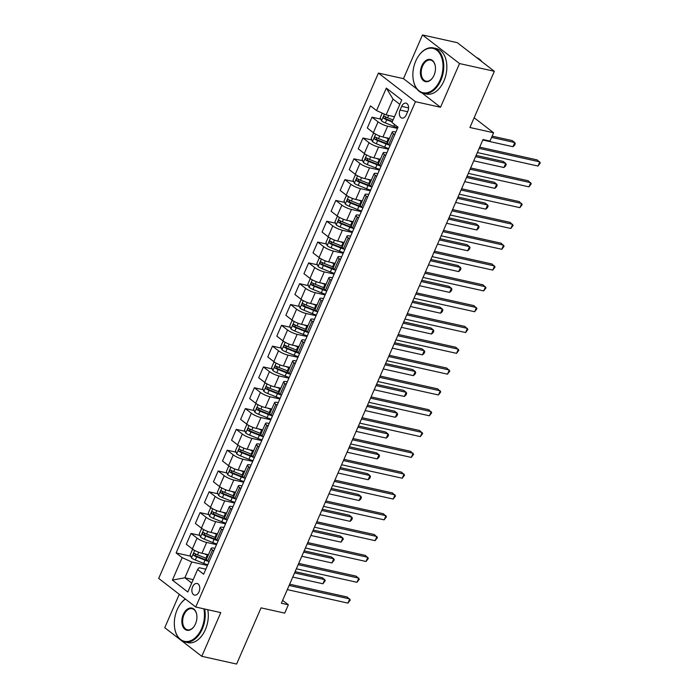 <?xml version="1.0" encoding="UTF-8"?>
<svg xmlns="http://www.w3.org/2000/svg" width="699" height="699" viewBox="0 0 699 699"><rect width="100%" height="100%" fill="white"/><g stroke="black" fill="none" stroke-linecap="round" stroke-linejoin="round"><path stroke-width="1.05" d="M199.023 591.773A5.959 3.827 -77.5 0 0 197.109 583.482A5.959 3.827 -77.5 0 0 192.609 586.819A5.959 3.827 -77.5 0 0 194.523 595.111A5.959 3.827 -77.5 0 0 199.023 591.773M179.267 594.316L164.754 627.702L180.325 639.725M378.412 73.08L158.69 578.414L195.729 607.02L415.459 101.687L378.412 73.08L403.48 78.655L416.962 89.07M422.013 92.967L440.527 107.262L459.531 63.557L422.484 34.95L403.48 78.655M422.484 34.95L457.303 42.691L494.35 71.298L469.911 127.498L493.59 132.758L474.149 117.747M181.19 640.398L201.793 656.309L236.612 664.05L261.05 607.859L284.72 613.119L288.346 604.792L282.623 600.38M459.531 63.557L494.35 71.298M493.59 132.758L489.973 141.084L483.009 139.538L281.382 603.246L288.346 604.792M401.654 106.37L400.055 110.04A5.775 3.705 -77.5 0 0 401.908 118.07A5.775 3.705 -77.5 0 0 406.268 114.828L407.858 111.167A5.775 3.705 -77.5 0 0 406.005 103.137A5.775 3.705 -77.5 0 0 401.654 106.37L408.583 107.917M399.845 104.369L393.013 99.083L386.136 114.898L376.56 110.573L370.496 105.89L176.113 552.953L190.783 556.212M376.56 110.573L386.329 88.091L401.75 100.001L391.973 122.474L398.028 127.157L203.645 574.211L197.59 569.536L187.813 592.009L172.4 580.109L182.168 557.627L176.113 552.953M440.527 107.262L415.459 101.687M201.793 656.309L220.797 612.604L195.729 607.02M197.59 569.536L199.154 567.684L205.838 569.169M213.737 550.995L212.487 550.026A7.444 1.651 -156.5 0 1 211.229 548.296A7.444 1.651 -156.5 0 1 214.051 548.173L214.89 548.357M222.789 530.183L221.539 529.213A7.444 1.651 -156.5 0 1 220.281 527.483A7.444 1.651 -156.5 0 1 223.103 527.361L223.933 527.544M231.841 509.37L230.583 508.4A7.444 1.651 -156.5 0 1 229.324 506.67A7.444 1.651 -156.5 0 1 232.155 506.548L232.985 506.731M240.893 488.557L239.635 487.587A7.444 1.651 -156.5 0 1 238.376 485.857A7.444 1.651 -156.5 0 1 241.199 485.735L242.037 485.919M249.936 467.745L248.687 466.775A7.444 1.651 -156.5 0 1 247.429 465.045A7.444 1.651 -156.5 0 1 250.251 464.922L251.09 465.106M258.988 446.932L257.739 445.962A7.444 1.651 -156.5 0 1 256.481 444.232A7.444 1.651 -156.5 0 1 259.303 444.11L260.133 444.293M268.04 426.119L266.782 425.149A7.444 1.651 -156.5 0 1 265.524 423.419A7.444 1.651 -156.5 0 1 268.355 423.297L269.185 423.48M277.092 405.306L275.834 404.337A7.444 1.651 -156.5 0 1 274.576 402.607A7.444 1.651 -156.5 0 1 277.398 402.484L278.237 402.668M286.136 384.494L284.886 383.524A7.444 1.651 -156.5 0 1 283.628 381.794A7.444 1.651 -156.5 0 1 286.45 381.671L287.289 381.855M295.188 363.681L293.929 362.711A7.444 1.651 -156.5 0 1 292.671 360.981A7.444 1.651 -156.5 0 1 295.502 360.859L296.332 361.042M304.24 342.868L302.982 341.898A7.444 1.651 -156.5 0 1 301.723 340.168A7.444 1.651 -156.5 0 1 304.546 340.046L305.384 340.23M313.283 322.056L312.034 321.086A7.444 1.651 -156.5 0 1 310.775 319.356A7.444 1.651 -156.5 0 1 313.598 319.233L314.436 319.417M322.335 301.243L321.086 300.273A7.444 1.651 -156.5 0 1 319.827 298.543A7.444 1.651 -156.5 0 1 322.65 298.421L323.48 298.604M331.387 280.43L330.129 279.46A7.444 1.651 -156.5 0 1 328.871 277.73A7.444 1.651 -156.5 0 1 331.702 277.608L332.532 277.791M340.439 259.617L339.181 258.647A7.444 1.651 -156.5 0 1 337.923 256.917A7.444 1.651 -156.5 0 1 340.745 256.795L341.584 256.979M349.483 238.805L348.233 237.835A7.444 1.651 -156.5 0 1 346.975 236.105A7.444 1.651 -156.5 0 1 349.797 235.974L350.636 236.166M358.535 217.992L357.285 217.022A7.444 1.651 -156.5 0 1 356.027 215.292A7.444 1.651 -156.5 0 1 358.849 215.161L359.679 215.353M367.587 197.179L366.328 196.209A7.444 1.651 -156.5 0 1 365.07 194.479A7.444 1.651 -156.5 0 1 367.901 194.348L368.731 194.54M376.639 176.366L375.38 175.397A7.444 1.651 -156.5 0 1 374.122 173.667A7.444 1.651 -156.5 0 1 376.944 173.535L377.783 173.728M385.682 155.545L384.433 154.584A7.444 1.651 -156.5 0 1 383.174 152.854A7.444 1.651 -156.5 0 1 385.997 152.723L386.835 152.915M394.734 134.732L393.476 133.771A7.444 1.651 -156.5 0 1 392.218 132.041A7.444 1.651 -156.5 0 1 395.049 131.91L395.879 132.102M193.195 579.628L184.868 577.776L191.709 583.062M394.463 116.75L386.136 114.898M397.495 128.389L387.639 126.196A7.444 1.651 -156.5 0 1 378.063 121.862L372.008 117.187L380.824 119.145M389.43 138.463L382.93 137.013A7.444 1.651 -156.5 0 1 373.353 132.688L367.298 128.004L372.008 117.187M388.443 149.202L378.587 147.008A7.444 1.651 -156.5 0 1 369.011 142.675L362.956 138L371.772 139.957M380.378 159.276L373.886 157.825A7.444 1.651 -156.5 0 1 364.31 153.5L358.246 148.817L362.956 138M379.4 170.014L369.535 167.821A7.444 1.651 -156.5 0 1 359.959 163.487L353.904 158.813L362.72 160.77M371.326 180.089L364.834 178.638A7.444 1.651 -156.5 0 1 355.258 174.313L349.203 169.63L353.904 158.813M370.348 190.827L360.492 188.634A7.444 1.651 -156.5 0 1 350.915 184.3L344.86 179.626L353.677 181.583M362.283 200.901L355.782 199.451A7.444 1.651 -156.5 0 1 346.206 195.126L340.151 190.443L344.86 179.626M361.296 211.64L351.44 209.447A7.444 1.651 -156.5 0 1 341.863 205.113L335.808 200.438L344.624 202.395M353.231 221.714L346.73 220.264A7.444 1.651 -156.5 0 1 337.154 215.939L331.099 211.255L335.808 200.438M352.244 232.452L342.388 230.259A7.444 1.651 -156.5 0 1 332.811 225.926L326.756 221.251L335.572 223.208M344.179 242.527L337.687 241.076A7.444 1.651 -156.5 0 1 328.111 236.751L322.056 232.068L326.756 221.251M343.2 253.265L333.336 251.072A7.444 1.651 -156.5 0 1 323.768 246.738L317.704 242.064L326.529 244.021M335.127 263.34L328.635 261.889A7.444 1.651 -156.5 0 1 319.059 257.564L313.003 252.881L317.704 242.064M334.148 274.078L324.292 271.885A7.444 1.651 -156.5 0 1 314.716 267.551L308.661 262.876L317.477 264.834M326.084 284.152L319.583 282.702A7.444 1.651 -156.5 0 1 310.007 278.377L303.951 273.693L308.661 262.876M325.096 294.891L315.24 292.698A7.444 1.651 -156.5 0 1 305.664 288.364L299.609 283.689L308.425 285.646M317.031 304.965L310.531 303.515A7.444 1.651 -156.5 0 1 300.963 299.189L294.899 294.506L299.609 283.689M316.053 315.703L306.188 313.51A7.444 1.651 -156.5 0 1 296.612 309.176L290.557 304.502L299.373 306.459M307.979 325.778L301.487 324.327A7.444 1.651 -156.5 0 1 291.911 320.002L285.856 315.319L290.557 304.502M307.001 336.516L297.145 334.323A7.444 1.651 -156.5 0 1 287.569 329.989L281.505 325.315L290.33 327.272M298.936 346.59L292.435 345.14A7.444 1.651 -156.5 0 1 282.859 340.815L276.804 336.132L281.505 325.315M297.949 357.329L288.093 355.136A7.444 1.651 -156.5 0 1 278.517 350.802L272.461 346.127L281.278 348.085M289.884 367.403L283.383 365.953A7.444 1.651 -156.5 0 1 273.807 361.628L267.752 356.944L272.461 346.127M288.897 378.142L279.041 375.948A7.444 1.651 -156.5 0 1 269.464 371.615L263.409 366.94L272.226 368.897M280.832 388.216L274.34 386.765A7.444 1.651 -156.5 0 1 264.764 382.44L258.7 377.757L263.409 366.94M279.853 398.954L269.989 396.761A7.444 1.651 -156.5 0 1 260.412 392.427L254.357 387.753L263.173 389.71M271.78 409.029L265.288 407.578A7.444 1.651 -156.5 0 1 255.712 403.253L249.657 398.57L254.357 387.753M270.801 419.767L260.945 417.574A7.444 1.651 -156.5 0 1 251.369 413.24L245.314 408.566L254.13 410.523M262.737 429.841L256.236 428.391A7.444 1.651 -156.5 0 1 246.66 424.066L240.605 419.383L245.314 408.566M261.749 440.58L251.893 438.387A7.444 1.651 -156.5 0 1 242.317 434.053L236.262 429.378L245.078 431.335M253.685 450.654L247.184 449.204A7.444 1.651 -156.5 0 1 237.608 444.879L231.552 440.195L236.262 429.378M252.697 461.392L242.841 459.199A7.444 1.651 -156.5 0 1 233.265 454.866L227.21 450.191L236.026 452.148M244.633 471.467L238.141 470.016A7.444 1.651 -156.5 0 1 228.564 465.691L222.509 461.008L227.21 450.191M243.654 482.205L233.789 480.012A7.444 1.651 -156.5 0 1 224.222 475.678L218.158 471.004L226.983 472.961M235.58 492.279L229.089 490.829A7.444 1.651 -156.5 0 1 219.512 486.504L213.457 481.821L218.158 471.004M234.602 503.018L224.746 500.825A7.444 1.651 -156.5 0 1 215.17 496.491L209.115 491.816L217.931 493.774M226.537 513.092L220.036 511.642A7.444 1.651 -156.5 0 1 210.46 507.317L204.405 502.633L209.115 491.816M225.55 523.831L215.694 521.637A7.444 1.651 -156.5 0 1 206.118 517.304L200.063 512.629L208.879 514.586M217.485 533.905L210.984 532.455A7.444 1.651 -156.5 0 1 201.417 528.129L195.353 523.446L200.063 512.629M216.507 544.643L206.642 542.45A7.444 1.651 -156.5 0 1 197.066 538.116L191.01 533.442L199.827 535.399M208.433 554.718L201.941 553.267A7.444 1.651 -156.5 0 1 192.365 548.942L186.31 544.259L191.01 533.442M207.454 565.456L191.744 561.961L184.868 577.776L172.4 580.109M203.872 559.13L206.668 559.75M212.924 538.309L215.711 538.938M221.976 517.496L224.763 518.116M231.028 496.683L233.816 497.304M240.072 475.87L242.868 476.491M249.124 455.058L251.911 455.678M258.176 434.245L260.963 434.865M267.219 413.432L270.015 414.053M276.271 392.62L279.058 393.24M285.323 371.807L288.11 372.427M294.375 350.994L297.162 351.614M303.418 330.181L306.214 330.802M312.47 309.369L315.258 309.989M321.523 288.556L324.31 289.176M330.575 267.743L333.362 268.364M339.618 246.93L342.414 247.551M348.67 226.118L351.457 226.738M357.722 205.305L360.509 205.925M366.765 184.492L369.561 185.113M375.817 163.68L378.605 164.3M384.869 142.867L387.657 143.487M390.025 145.558L388.775 144.588A7.444 1.651 -156.5 0 1 387.517 142.858L392.218 132.041M380.981 166.371L379.723 165.401A7.444 1.651 -156.5 0 1 378.465 163.671L383.174 152.854M371.929 187.183L370.671 186.214A7.444 1.651 -156.5 0 1 369.413 184.484L374.122 173.667M362.877 207.996L361.628 207.026A7.444 1.651 -156.5 0 1 360.369 205.296L365.07 194.479M353.834 228.809L352.576 227.839A7.444 1.651 -156.5 0 1 351.317 226.109L356.027 215.292M344.782 249.622L343.524 248.652A7.444 1.651 -156.5 0 1 342.265 246.922L346.975 236.105M335.73 270.434L334.48 269.464A7.444 1.651 -156.5 0 1 333.213 267.734L337.923 256.917M326.678 291.247L325.428 290.277A7.444 1.651 -156.5 0 1 324.17 288.547L328.871 277.73M317.634 312.06L316.376 311.09A7.444 1.651 -156.5 0 1 315.118 309.36L319.827 298.543M308.582 332.873L307.324 331.903A7.444 1.651 -156.5 0 1 306.066 330.173L310.775 319.356M299.53 353.685L298.281 352.715A7.444 1.651 -156.5 0 1 297.023 350.985L301.723 340.168M290.478 374.498L289.229 373.528A7.444 1.651 -156.5 0 1 287.971 371.798L292.671 360.981M281.435 395.311L280.177 394.341A7.444 1.651 -156.5 0 1 278.918 392.611L283.628 381.794M272.383 416.123L271.125 415.154A7.444 1.651 -156.5 0 1 269.866 413.424L274.576 402.607M263.331 436.936L262.081 435.966A7.444 1.651 -156.5 0 1 260.823 434.236L265.524 423.419M254.287 457.749L253.029 456.779A7.444 1.651 -156.5 0 1 251.771 455.049L256.481 444.232M245.235 478.562L243.977 477.592A7.444 1.651 -156.5 0 1 242.719 475.862L247.429 465.045M236.183 499.374L234.934 498.404A7.444 1.651 -156.5 0 1 233.667 496.674L238.376 485.857M227.131 520.187L225.882 519.217A7.444 1.651 -156.5 0 1 224.624 517.487L229.324 506.67M218.088 541L216.83 540.03A7.444 1.651 -156.5 0 1 215.572 538.3L220.281 527.483M182.168 557.627L191.744 561.961M209.036 561.813L207.778 560.843A7.444 1.651 -156.5 0 1 206.52 559.113L211.229 548.296M393.013 99.083L386.329 88.091M479.156 148.389L539.794 161.88L537.985 166.039L477.347 152.557M479.697 147.139L537.295 159.949L540.31 162.954L537.985 166.039M382.222 113.133L380.239 117.677L381.523 120.892A4.937 1.092 23.5 0 0 385.35 122.937L393.729 126.274A14.242 3.154 23.5 0 0 397.783 127.725M482.799 140.01L512.961 146.711L514.77 142.552L512.262 140.613L492.122 136.139M393.074 119.957L387.596 117.773A4.937 1.092 -156.5 0 1 384.686 116.349C383.401 116.366 383.104 117.03 383.821 118.349A4.937 1.092 23.5 0 0 386.73 119.774L392.2 121.958M392.419 121.46L386.634 119.153A2.516 0.559 -156.5 0 1 385.822 118.795L385.306 117.266M512.961 146.711L514.56 145.287L515.285 143.618L514.77 142.552L491.572 137.388M470.104 169.202L530.742 182.692L528.933 186.851L468.295 173.369M470.654 167.952L528.243 180.761L531.266 183.767L528.933 186.851M461.052 190.014L521.699 203.505L519.89 207.664L459.243 194.182M461.602 188.765L519.191 201.574L522.214 204.58L519.89 207.664M452.008 210.827L512.647 224.318L510.838 228.477L450.2 214.995M452.55 209.578L510.148 222.387L513.162 225.393L510.838 228.477M374.463 133.448L373.362 133.5L371.186 138.489L372.471 141.705A4.937 1.092 23.5 0 0 376.307 143.749L384.677 147.087A14.242 3.154 23.5 0 0 388.731 148.537M385.158 137.511L388.294 138.76A14.242 3.154 23.5 0 0 389.151 139.092M388.461 138.245A11.822 2.613 23.5 0 0 389.369 138.594M387.779 142.255A14.242 3.154 -156.5 0 1 386.923 141.923L378.543 138.585A4.937 1.092 -156.5 0 1 375.634 137.161C374.349 137.179 374.061 137.843 374.769 139.162A4.937 1.092 23.5 0 0 377.678 140.586L386.049 143.924A14.242 3.154 23.5 0 0 389.553 145.191M388.251 144.151A11.822 2.613 -156.5 0 1 385.962 143.304L377.582 139.966A2.516 0.559 -156.5 0 1 376.77 139.608L376.254 138.079M473.756 160.822L503.909 167.524L505.718 163.365L503.21 161.425L476.106 155.405M503.909 167.524L505.508 166.1L506.233 164.431L505.718 163.365L475.565 156.655M365.411 154.261L364.31 154.313L362.143 159.302L363.419 162.518A4.937 1.092 23.5 0 0 367.255 164.562L375.625 167.9A14.242 3.154 23.5 0 0 379.688 169.35M376.106 158.323L379.251 159.573A14.242 3.154 23.5 0 0 380.099 159.905M379.417 159.057A11.822 2.613 23.5 0 0 380.326 159.407M378.727 163.068A14.242 3.154 -156.5 0 1 377.871 162.736L369.5 159.398A4.937 1.092 -156.5 0 1 366.591 157.974C365.297 157.991 365.009 158.656 365.717 159.975A4.937 1.092 23.5 0 0 368.626 161.399L377.006 164.737A14.242 3.154 23.5 0 0 380.501 166.004M379.199 164.964A11.822 2.613 -156.5 0 1 376.91 164.116L368.53 160.779A2.516 0.559 -156.5 0 1 367.718 160.421L367.202 158.891M464.704 181.635L494.857 188.337L496.666 184.178L494.167 182.238L467.054 176.218M494.857 188.337L496.456 186.913L497.181 185.244L496.666 184.178L466.513 177.467M356.359 175.073L355.267 175.126L353.091 180.115L354.367 183.33A4.937 1.092 23.5 0 0 358.203 185.375L366.582 188.713A14.242 3.154 23.5 0 0 370.636 190.163M367.062 179.136L370.199 180.386A14.242 3.154 23.5 0 0 371.055 180.718M370.365 179.87A11.822 2.613 23.5 0 0 371.274 180.22M369.675 183.881A14.242 3.154 -156.5 0 1 368.819 183.549L360.448 180.211A4.937 1.092 -156.5 0 1 357.538 178.787C356.245 178.804 355.957 179.468 356.665 180.788A4.937 1.092 23.5 0 0 359.583 182.212L367.954 185.55A14.242 3.154 23.5 0 0 371.457 186.816M370.147 185.777A11.822 2.613 -156.5 0 1 367.857 184.929L359.487 181.591A2.516 0.559 -156.5 0 1 358.674 181.233L358.159 179.704M455.652 202.448L485.805 209.15L487.614 204.99L485.115 203.051L458.011 197.031M485.805 209.15L487.413 207.725L488.138 206.056L487.614 204.99L457.461 198.28M442.956 231.64L503.595 245.131L501.786 249.29L441.148 235.808M443.498 230.39L501.096 243.2L504.11 246.205L501.786 249.29M347.316 195.886L346.215 195.938L344.039 200.928L345.323 204.143A4.937 1.092 23.5 0 0 349.151 206.188L357.53 209.525A14.242 3.154 23.5 0 0 361.584 210.976M358.01 199.949L361.147 201.198A14.242 3.154 23.5 0 0 362.003 201.53M361.313 200.683A11.822 2.613 23.5 0 0 362.222 201.032M360.632 204.693A14.242 3.154 -156.5 0 1 359.775 204.361L351.396 201.024A4.937 1.092 -156.5 0 1 348.486 199.599C347.202 199.617 346.905 200.281 347.621 201.6A4.937 1.092 23.5 0 0 350.531 203.025L358.902 206.362A14.242 3.154 23.5 0 0 362.405 207.629M361.103 206.589A11.822 2.613 -156.5 0 1 358.805 205.742L350.435 202.404A2.516 0.559 -156.5 0 1 349.622 202.046L349.107 200.517M446.6 223.261L476.762 229.962L478.57 225.803L476.063 223.872L448.959 217.843M476.762 229.962L478.361 228.538L479.086 226.869L478.57 225.803L448.417 219.093M440.152 79.974A22.709 14.592 -77.5 0 0 438.404 51.77A22.709 14.592 -77.5 0 0 418.684 55.798A22.709 14.592 -77.5 0 0 415.722 61.11A22.709 14.592 -77.5 0 0 413.301 79.974A22.709 14.592 -77.5 0 0 425.071 92.941A22.709 14.592 -77.5 0 0 440.152 79.974M418.78 55.667A23.268 14.95 102.5 0 1 418.876 55.527A23.268 14.95 102.5 0 1 433.406 47.916A23.268 14.95 102.5 0 1 440.868 80.298A23.268 14.95 102.5 0 1 423.297 93.351A23.268 14.95 102.5 0 1 413.362 80.298A23.268 14.95 102.5 0 1 413.336 80.132M434.044 75.256A11.359 7.296 102.5 0 1 432.559 77.912A11.359 7.296 102.5 0 1 422.694 79.931A11.359 7.296 102.5 0 1 421.829 65.828A11.359 7.296 102.5 0 1 429.369 59.345A11.359 7.296 102.5 0 1 435.25 65.828A11.359 7.296 102.5 0 1 434.044 75.256M435.276 65.986A10.8 6.938 -77.5 0 0 430.698 60.097A10.8 6.938 -77.5 0 0 422.546 66.152A10.8 6.938 -77.5 0 0 426.006 81.171A10.8 6.938 -77.5 0 0 432.655 77.772M476.604 57.598A23.268 14.95 102.5 0 1 481.908 61.695M433.406 47.916L436.464 48.598A23.268 14.95 102.5 0 1 443.926 80.979A23.268 14.95 102.5 0 1 426.364 94.033L423.297 93.351M185.427 599.069A22.709 14.592 -77.5 0 0 180.132 604.425A22.709 14.592 -77.5 0 0 177.17 609.738A22.709 14.592 -77.5 0 0 174.759 628.602A22.709 14.592 -77.5 0 0 186.519 641.56A22.709 14.592 -77.5 0 0 201.6 628.602A22.709 14.592 -77.5 0 0 203.837 608.829M180.228 604.286A23.268 14.95 102.5 0 1 180.325 604.154A23.268 14.95 102.5 0 1 185.305 598.973M204.676 609.012A23.268 14.95 102.5 0 1 202.317 628.925A23.268 14.95 102.5 0 1 184.746 641.979A23.268 14.95 102.5 0 1 174.811 628.925A23.268 14.95 102.5 0 1 174.785 628.759M195.493 623.884A11.359 7.296 102.5 0 1 194.007 626.54A11.359 7.296 102.5 0 1 184.152 628.558A11.359 7.296 102.5 0 1 183.278 614.447A11.359 7.296 102.5 0 1 190.818 607.973A11.359 7.296 102.5 0 1 196.699 614.447A11.359 7.296 102.5 0 1 195.493 623.884M196.725 614.613A10.8 6.938 -77.5 0 0 192.146 608.715A10.8 6.938 -77.5 0 0 183.994 614.779A10.8 6.938 -77.5 0 0 187.454 629.799A10.8 6.938 -77.5 0 0 194.104 626.4M207.743 609.694A23.268 14.95 102.5 0 1 205.384 629.607A23.268 14.95 102.5 0 1 187.813 642.661L184.746 641.979M433.904 252.453L494.551 265.943L492.734 270.102L432.096 256.62M434.455 251.203L492.044 264.012L495.067 267.018L492.734 270.102M424.861 273.265L485.499 286.756L483.691 290.915L423.044 277.433M425.403 272.016L482.992 284.825L486.015 287.831L483.691 290.915M415.809 294.078L476.447 307.569L474.638 311.728L414 298.246M416.351 292.829L473.948 305.638L476.963 308.643L474.638 311.728M406.757 314.891L467.395 328.381L465.586 332.541L404.948 319.059M407.307 313.641L464.896 326.45L467.911 329.456L465.586 332.541M397.705 335.703L458.352 349.194L456.534 353.353L395.896 339.871M398.255 334.454L455.844 347.263L458.867 350.269L456.534 353.353M338.264 216.699L337.163 216.751L334.996 221.74L336.271 224.956A4.937 1.092 23.5 0 0 340.107 227L348.478 230.338A14.242 3.154 23.5 0 0 352.541 231.788M348.958 220.762L352.095 222.011A14.242 3.154 23.5 0 0 352.951 222.343M352.261 221.496A11.822 2.613 23.5 0 0 353.17 221.845M351.58 225.506A14.242 3.154 -156.5 0 1 350.723 225.174L342.353 221.836A4.937 1.092 -156.5 0 1 339.434 220.412C338.15 220.43 337.862 221.094 338.569 222.413A4.937 1.092 23.5 0 0 341.479 223.837L349.858 227.175A14.242 3.154 23.5 0 0 353.353 228.442M352.051 227.402A11.822 2.613 -156.5 0 1 349.762 226.555L341.383 223.217A2.516 0.559 -156.5 0 1 340.57 222.859L340.055 221.33M437.557 244.073L467.71 250.775L469.518 246.616L467.019 244.685L439.907 238.656M467.71 250.775L469.309 249.351L470.034 247.682L469.518 246.616L439.365 239.906M329.212 237.511L328.111 237.564L325.944 242.553L327.219 245.768A4.937 1.092 23.5 0 0 331.055 247.813L339.426 251.151A14.242 3.154 23.5 0 0 343.489 252.601M339.906 241.574L343.052 242.824A14.242 3.154 23.5 0 0 343.908 243.156M343.218 242.308A11.822 2.613 23.5 0 0 344.126 242.658M342.527 246.319A14.242 3.154 -156.5 0 1 341.671 245.987L333.301 242.649A4.937 1.092 -156.5 0 1 330.391 241.225C329.098 241.242 328.81 241.906 329.517 243.226A4.937 1.092 23.5 0 0 332.427 244.65L340.806 247.988A14.242 3.154 23.5 0 0 344.31 249.255M342.999 248.215A11.822 2.613 -156.5 0 1 340.71 247.367L332.34 244.03A2.516 0.559 -156.5 0 1 331.527 243.671L331.003 242.142M428.504 264.886L458.658 271.588L460.466 267.429L457.967 265.498L430.864 259.469M458.658 271.588L460.265 270.163L460.982 268.495L460.466 267.429L430.313 260.718M320.159 258.324L319.067 258.377L316.892 263.366L318.167 266.581A4.937 1.092 23.5 0 0 322.003 268.626L330.382 271.963A14.242 3.154 23.5 0 0 334.437 273.414M330.863 262.387L334 263.637A14.242 3.154 23.5 0 0 334.856 263.969M334.166 263.121A11.822 2.613 23.5 0 0 335.074 263.471M333.475 267.132A14.242 3.154 -156.5 0 1 332.628 266.8L324.249 263.462A4.937 1.092 -156.5 0 1 321.339 262.038C320.046 262.055 319.758 262.719 320.465 264.039A4.937 1.092 23.5 0 0 323.384 265.463L331.754 268.8A14.242 3.154 23.5 0 0 335.258 270.067M333.956 269.028A11.822 2.613 -156.5 0 1 331.658 268.18L323.288 264.842A2.516 0.559 -156.5 0 1 322.475 264.484L321.959 262.955M419.452 285.699L449.606 292.4L451.423 288.241L448.915 286.31L421.812 280.282M449.606 292.4L451.213 290.976L451.938 289.307L451.423 288.241L421.261 281.531M311.116 279.137L310.015 279.189L307.84 284.178L309.124 287.394A4.937 1.092 23.5 0 0 312.96 289.438L321.33 292.776A14.242 3.154 23.5 0 0 325.385 294.227M321.811 283.2L324.948 284.449A14.242 3.154 23.5 0 0 325.804 284.781M325.114 283.934A11.822 2.613 23.5 0 0 326.022 284.283M324.432 287.944A14.242 3.154 -156.5 0 1 323.576 287.612L315.197 284.275A4.937 1.092 -156.5 0 1 312.287 282.85C311.003 282.868 310.714 283.532 311.422 284.851A4.937 1.092 23.5 0 0 314.332 286.275L322.702 289.613A14.242 3.154 23.5 0 0 326.206 290.88M324.904 289.84A11.822 2.613 -156.5 0 1 322.606 288.993L314.235 285.655A2.516 0.559 -156.5 0 1 313.423 285.297L312.907 283.768M410.4 306.512L440.562 313.213L442.371 309.054L439.863 307.123L412.76 301.094M440.562 313.213L442.161 311.789L442.886 310.12L442.371 309.054L412.218 302.344M302.064 299.95L300.963 300.002L298.796 304.991L300.072 308.207A4.937 1.092 23.5 0 0 303.908 310.251L312.278 313.589A14.242 3.154 23.5 0 0 316.341 315.039M312.759 304.013L315.904 305.262A14.242 3.154 23.5 0 0 316.752 305.594M316.07 304.747A11.822 2.613 23.5 0 0 316.97 305.096M315.38 308.757A14.242 3.154 -156.5 0 1 314.524 308.425L306.153 305.087A4.937 1.092 -156.5 0 1 303.235 303.663C301.951 303.681 301.662 304.345 302.37 305.664A4.937 1.092 23.5 0 0 305.28 307.088L313.659 310.426A14.242 3.154 23.5 0 0 317.154 311.693M315.852 310.653A11.822 2.613 -156.5 0 1 313.563 309.806L305.183 306.468A2.516 0.559 -156.5 0 1 304.371 306.11L303.855 304.581M401.357 327.324L431.51 334.026L433.319 329.867L430.82 327.936L403.707 321.907M431.51 334.026L433.109 332.602L433.834 330.933L433.319 329.867L403.166 323.156M388.661 356.516L449.3 370.007L447.491 374.166L386.853 360.684M389.203 355.267L446.792 368.076L449.815 371.082L447.491 374.166M293.012 320.762L291.911 320.815L289.744 325.804L291.02 329.019A4.937 1.092 23.5 0 0 294.856 331.064L303.226 334.402A14.242 3.154 23.5 0 0 307.289 335.852M303.716 324.825L306.852 326.075A14.242 3.154 23.5 0 0 307.709 326.407M307.018 325.559A11.822 2.613 23.5 0 0 307.927 325.909M306.328 329.57A14.242 3.154 -156.5 0 1 305.472 329.238L297.101 325.9A4.937 1.092 -156.5 0 1 294.192 324.476C292.898 324.493 292.61 325.157 293.318 326.477A4.937 1.092 23.5 0 0 296.227 327.901L304.607 331.239A14.242 3.154 23.5 0 0 308.11 332.506M306.8 331.466A11.822 2.613 -156.5 0 1 304.511 330.618L296.14 327.281A2.516 0.559 -156.5 0 1 295.327 326.922L294.812 325.393M392.305 348.137L422.458 354.839L424.267 350.68L421.768 348.749L394.664 342.72M422.458 354.839L424.066 353.414L424.791 351.746L424.267 350.68L394.114 343.969M379.609 377.329L440.248 390.82L438.439 394.979L377.801 381.497M380.151 376.079L437.749 388.889L440.763 391.894L438.439 394.979M283.96 341.575L282.868 341.628L280.692 346.617L281.977 349.832A4.937 1.092 23.5 0 0 285.804 351.877L294.183 355.214A14.242 3.154 23.5 0 0 298.237 356.665M294.663 345.638L297.8 346.887A14.242 3.154 23.5 0 0 298.656 347.22M297.966 346.372A11.822 2.613 23.5 0 0 298.875 346.721M297.276 350.391A14.242 3.154 -156.5 0 1 296.428 350.05L288.049 346.713A4.937 1.092 -156.5 0 1 285.14 345.289C283.855 345.306 283.558 345.97 284.275 347.289A4.937 1.092 23.5 0 0 287.184 348.714L295.555 352.051A14.242 3.154 23.5 0 0 299.058 353.318M297.757 352.279A11.822 2.613 -156.5 0 1 295.459 351.431L287.088 348.093A2.516 0.559 -156.5 0 1 286.275 347.735L285.76 346.206M383.253 368.95L413.415 375.651L415.223 371.492L412.716 369.561L385.612 363.532M413.415 375.651L415.014 374.227L415.739 372.558L415.223 371.492L385.062 364.782M370.557 398.142L431.196 411.632L429.387 415.791L368.749 402.309M371.108 396.892L428.697 409.701L431.72 412.707L429.387 415.791M274.917 362.388L273.816 362.44L271.64 367.429L272.925 370.645A4.937 1.092 23.5 0 0 276.76 372.689L285.131 376.027A14.242 3.154 23.5 0 0 289.185 377.477M285.611 366.451L288.748 367.7A14.242 3.154 23.5 0 0 289.604 368.032M288.914 367.185A11.822 2.613 23.5 0 0 289.823 367.534M288.233 371.204A14.242 3.154 -156.5 0 1 287.376 370.863L278.997 367.525A4.937 1.092 -156.5 0 1 276.088 366.101C274.803 366.119 274.515 366.783 275.223 368.102A4.937 1.092 23.5 0 0 278.132 369.526L286.503 372.864A14.242 3.154 23.5 0 0 290.006 374.131M288.704 373.091A11.822 2.613 -156.5 0 1 286.415 372.244L278.036 368.906A2.516 0.559 -156.5 0 1 277.223 368.548L276.708 367.019M374.21 389.762L404.363 396.464L406.171 392.305L403.664 390.374L376.56 384.345M404.363 396.464L405.962 395.04L406.687 393.371L406.171 392.305L376.018 385.595M361.505 418.963L422.152 432.445L420.344 436.604L359.697 423.122M362.056 417.705L419.645 430.514L422.668 433.52L420.344 436.604M265.865 383.201L264.764 383.253L262.597 388.242L263.873 391.457A4.937 1.092 23.5 0 0 267.708 393.502L276.079 396.84A14.242 3.154 23.5 0 0 280.142 398.29M276.559 387.263L279.705 388.513A14.242 3.154 23.5 0 0 280.552 388.845M279.871 387.997A11.822 2.613 23.5 0 0 280.78 388.347M279.181 392.017A14.242 3.154 -156.5 0 1 278.324 391.676L269.954 388.338A4.937 1.092 -156.5 0 1 267.044 386.914C265.751 386.931 265.463 387.596 266.17 388.915A4.937 1.092 23.5 0 0 269.08 390.339L277.459 393.677A14.242 3.154 23.5 0 0 280.954 394.944M279.652 393.904A11.822 2.613 -156.5 0 1 277.363 393.056L268.984 389.719A2.516 0.559 -156.5 0 1 268.171 389.36L267.656 387.831M365.158 410.575L395.311 417.277L397.119 413.118L394.62 411.187L367.508 405.158M395.311 417.277L396.91 415.853L397.635 414.184L397.119 413.118L366.966 406.407M352.462 439.776L413.1 453.258L411.292 457.417L350.653 443.935M353.004 438.518L410.601 451.327L413.616 454.333L411.292 457.417M256.813 404.013L255.72 404.066L253.545 409.055L254.82 412.27A4.937 1.092 23.5 0 0 258.656 414.315L267.035 417.653A14.242 3.154 23.5 0 0 271.09 419.103M267.516 408.076L270.653 409.326A14.242 3.154 23.5 0 0 271.509 409.658M270.819 408.81A11.822 2.613 23.5 0 0 271.728 409.16M270.129 412.829A14.242 3.154 -156.5 0 1 269.272 412.489L260.902 409.151A4.937 1.092 -156.5 0 1 257.992 407.727C256.699 407.744 256.411 408.408 257.118 409.728A4.937 1.092 23.5 0 0 260.037 411.152L268.407 414.49A14.242 3.154 23.5 0 0 271.911 415.756M270.6 414.717A11.822 2.613 -156.5 0 1 268.311 413.869L259.941 410.531A2.516 0.559 -156.5 0 1 259.128 410.173L258.613 408.644M356.106 431.388L386.259 438.09L388.067 433.93L385.568 431.999L358.465 425.971M386.259 438.09L387.866 436.665L388.592 434.996L388.067 433.93L357.914 427.22M343.41 460.589L404.048 474.071L402.24 478.23L341.601 464.748M343.952 459.33L401.549 472.14L404.564 475.145L402.24 478.23M247.769 424.826L246.668 424.878L244.493 429.868L245.777 433.083A4.937 1.092 23.5 0 0 249.604 435.127L257.983 438.465A14.242 3.154 23.5 0 0 262.038 439.916M258.464 428.889L261.601 430.138A14.242 3.154 23.5 0 0 262.457 430.47M261.767 429.623A11.822 2.613 23.5 0 0 262.675 429.972M261.085 433.642A14.242 3.154 -156.5 0 1 260.229 433.301L251.85 429.964A4.937 1.092 -156.5 0 1 248.94 428.539C247.656 428.557 247.359 429.221 248.075 430.54A4.937 1.092 23.5 0 0 250.985 431.965L259.355 435.302A14.242 3.154 23.5 0 0 262.859 436.569M261.557 435.529A11.822 2.613 -156.5 0 1 259.259 434.682L250.889 431.344A2.516 0.559 -156.5 0 1 250.076 430.986L249.56 429.457M347.053 452.201L377.215 458.902L379.024 454.743L376.516 452.812L349.413 446.783M377.215 458.902L378.814 457.478L379.54 455.809L379.024 454.743L348.871 448.033M334.358 481.401L395.005 494.883L393.188 499.042L332.549 485.56M334.908 480.143L392.497 492.952L395.52 495.958L393.188 499.042M325.315 502.214L385.953 515.696L384.144 519.855L323.497 506.373M325.856 500.956L383.445 513.765L386.468 516.771L384.144 519.855M316.263 523.027L376.901 536.509L375.092 540.668L314.454 527.186M316.804 521.769L374.402 534.578L377.416 537.583L375.092 540.668M307.211 543.839L367.849 557.321L366.04 561.489L305.402 547.999M307.761 542.581L365.35 555.39L368.364 558.396L366.04 561.489M298.158 564.652L358.805 578.134L356.988 582.302L296.35 568.811M298.709 563.394L356.298 576.203L359.321 579.209L356.988 582.302M289.115 585.465L349.753 598.947L347.945 603.115L287.306 589.624M289.657 584.207L347.246 597.016L350.269 600.022L347.945 603.115M238.717 445.639L237.616 445.691L235.449 450.68L236.725 453.896A4.937 1.092 23.5 0 0 240.561 455.94L248.931 459.278A14.242 3.154 23.5 0 0 252.994 460.728M249.412 449.702L252.549 450.951A14.242 3.154 23.5 0 0 253.405 451.283M252.715 450.436A11.822 2.613 23.5 0 0 253.623 450.785M252.033 454.455A14.242 3.154 -156.5 0 1 251.177 454.114L242.806 450.776A4.937 1.092 -156.5 0 1 239.888 449.352C238.604 449.37 238.315 450.034 239.023 451.353A4.937 1.092 23.5 0 0 241.933 452.777L250.312 456.115A14.242 3.154 23.5 0 0 253.807 457.382M252.505 456.342A11.822 2.613 -156.5 0 1 250.216 455.495L241.837 452.157A2.516 0.559 -156.5 0 1 241.024 451.799L240.508 450.27M338.01 473.013L368.163 479.715L369.972 475.556L367.473 473.625L340.361 467.596M368.163 479.715L369.762 478.291L370.487 476.622L369.972 475.556L339.819 468.846M229.665 466.451L228.564 466.504L226.397 471.493L227.673 474.708A4.937 1.092 23.5 0 0 231.509 476.753L239.879 480.091A14.242 3.154 23.5 0 0 243.942 481.541M240.36 470.514L243.505 471.764A14.242 3.154 23.5 0 0 244.362 472.096M243.671 471.248A11.822 2.613 23.5 0 0 244.58 471.598M242.981 475.268A14.242 3.154 -156.5 0 1 242.125 474.927L233.754 471.589A4.937 1.092 -156.5 0 1 230.845 470.165C229.552 470.182 229.263 470.846 229.971 472.166A4.937 1.092 23.5 0 0 232.881 473.59L241.26 476.928A14.242 3.154 23.5 0 0 244.764 478.195M243.453 477.155A11.822 2.613 -156.5 0 1 241.164 476.307L232.793 472.97A2.516 0.559 -156.5 0 1 231.981 472.611L231.456 471.082M328.958 493.826L359.111 500.528L360.92 496.369L358.421 494.438L331.317 488.409M359.111 500.528L360.719 499.103L361.435 497.443L360.92 496.369L330.767 489.658M220.613 487.264L219.521 487.317L217.345 492.306L218.621 495.521A4.937 1.092 23.5 0 0 222.457 497.566L230.836 500.903A14.242 3.154 23.5 0 0 234.89 502.354M231.317 491.327L234.453 492.577A14.242 3.154 23.5 0 0 235.31 492.917M234.619 492.061A11.822 2.613 23.5 0 0 235.528 492.411M233.929 496.08A14.242 3.154 -156.5 0 1 233.082 495.74L224.702 492.402A4.937 1.092 -156.5 0 1 221.793 490.978C220.5 490.995 220.211 491.659 220.919 492.978A4.937 1.092 23.5 0 0 223.837 494.403L232.208 497.74A14.242 3.154 23.5 0 0 235.712 499.007M234.41 497.968A11.822 2.613 -156.5 0 1 232.112 497.12L223.741 493.782A2.516 0.559 -156.5 0 1 222.929 493.424L222.413 491.895M319.906 514.639L350.059 521.34L351.877 517.181L349.369 515.25L322.265 509.221M350.059 521.34L351.667 519.916L352.392 518.256L351.877 517.181L321.715 510.471M211.57 508.077L210.469 508.129L208.293 513.127L209.578 516.334A4.937 1.092 23.5 0 0 213.413 518.378L221.784 521.716A14.242 3.154 23.5 0 0 225.838 523.167M222.265 512.14L225.401 513.389A14.242 3.154 23.5 0 0 226.258 513.73M225.567 512.874A11.822 2.613 23.5 0 0 226.476 513.223M224.886 516.893A14.242 3.154 -156.5 0 1 224.029 516.552L215.65 513.215A4.937 1.092 -156.5 0 1 212.741 511.79C211.456 511.808 211.168 512.472 211.876 513.791A4.937 1.092 23.5 0 0 214.785 515.215L223.156 518.553A14.242 3.154 23.5 0 0 226.659 519.82M225.358 518.78A11.822 2.613 -156.5 0 1 223.06 517.933L214.689 514.595A2.516 0.559 -156.5 0 1 213.877 514.237L213.361 512.708M310.854 535.451L341.016 542.153L342.825 537.994L340.317 536.063L313.213 530.034M341.016 542.153L343.34 539.069L342.825 537.994L312.671 531.284M202.518 528.89L201.417 528.942L199.25 533.94L200.526 537.147A4.937 1.092 23.5 0 0 204.361 539.191L212.732 542.529A14.242 3.154 23.5 0 0 216.795 543.979M213.212 532.953L216.349 534.202A14.242 3.154 23.5 0 0 217.206 534.543M216.524 533.687A11.822 2.613 23.5 0 0 217.424 534.036M215.834 537.706A14.242 3.154 -156.5 0 1 214.977 537.365L206.607 534.027A4.937 1.092 -156.5 0 1 203.689 532.603C202.404 532.621 202.116 533.285 202.824 534.604A4.937 1.092 23.5 0 0 205.733 536.028L214.112 539.366A14.242 3.154 23.5 0 0 217.607 540.633M216.306 539.593A11.822 2.613 -156.5 0 1 214.016 538.746L205.637 535.408A2.516 0.559 -156.5 0 1 204.824 535.05L204.309 533.52M301.811 556.264L331.964 562.966L333.773 558.807L331.274 556.876L304.161 550.847M331.964 562.966L334.288 559.882L333.773 558.807L303.619 552.096M193.466 549.702L192.365 549.755L190.198 554.753L191.474 557.959A4.937 1.092 23.5 0 0 195.309 560.004L203.68 563.342A14.242 3.154 23.5 0 0 207.743 564.792M204.169 553.765L207.306 555.015A14.242 3.154 23.5 0 0 208.162 555.356M207.472 554.499A11.822 2.613 23.5 0 0 208.381 554.849M206.782 558.518A14.242 3.154 -156.5 0 1 205.925 558.178L197.555 554.84A4.937 1.092 -156.5 0 1 194.645 553.416C193.352 553.433 193.064 554.097 193.772 555.417A4.937 1.092 23.5 0 0 196.681 556.841L205.06 560.179A14.242 3.154 23.5 0 0 208.564 561.446M207.254 560.406A11.822 2.613 -156.5 0 1 204.964 559.558L196.594 556.221A2.516 0.559 -156.5 0 1 195.781 555.862L195.266 554.333M292.759 577.077L322.912 583.779L324.72 579.62L322.222 577.689L295.118 571.66M322.912 583.779L325.245 580.694L324.72 579.62L294.567 572.909M382.93 137.013L387.639 126.196M373.886 157.825L378.587 147.008M364.834 178.638L369.535 167.821M355.782 199.451L360.492 188.634M346.73 220.264L351.44 209.447M337.687 241.076L342.388 230.259M328.635 261.889L333.336 251.072M319.583 282.702L324.292 271.885M310.531 303.515L315.24 292.698M301.487 324.327L306.188 313.51M292.435 345.14L297.145 334.323M283.383 365.953L288.093 355.136M274.34 386.765L279.041 375.948M265.288 407.578L269.989 396.761M256.236 428.391L260.945 417.574M247.184 449.204L251.893 438.387M238.141 470.016L242.841 459.199M229.089 490.829L233.789 480.012M220.036 511.642L224.746 500.825M210.984 532.455L215.694 521.637M201.941 553.267L206.642 542.45M373.353 132.688L378.063 121.862M388.775 144.588L393.476 133.771M379.723 165.401L384.433 154.584M364.31 153.5L369.011 142.675M370.671 186.214L375.38 175.397M355.258 174.313L359.959 163.487M361.628 207.026L366.328 196.209M346.206 195.126L350.915 184.3M352.576 227.839L357.285 217.022M337.154 215.939L341.863 205.113M343.524 248.652L348.233 237.835M328.111 236.751L332.811 225.926M334.48 269.464L339.181 258.647M319.059 257.564L323.768 246.738M325.428 290.277L330.129 279.46M310.007 278.377L314.716 267.551M316.376 311.09L321.086 300.273M300.963 299.189L305.664 288.364M307.324 331.903L312.034 321.086M291.911 320.002L296.612 309.176M298.281 352.715L302.982 341.898M282.859 340.815L287.569 329.989M289.229 373.528L293.929 362.711M273.807 361.628L278.517 350.802M280.177 394.341L284.886 383.524M264.764 382.44L269.464 371.615M271.125 415.154L275.834 404.337M255.712 403.253L260.412 392.427M262.081 435.966L266.782 425.149M246.66 424.066L251.369 413.24M253.029 456.779L257.739 445.962M237.608 444.879L242.317 434.053M243.977 477.592L248.687 466.775M228.564 465.691L233.265 454.866M234.934 498.404L239.635 487.587M219.512 486.504L224.222 475.678M225.882 519.217L230.583 508.4M210.46 507.317L215.17 496.491M216.83 540.03L221.539 529.213M201.417 528.129L206.118 517.304M207.778 560.843L212.487 550.026M192.365 548.942L197.066 538.116M407.622 111.718L400.055 110.04M384.398 114.12L381.488 120.813M394.524 124.448L393.729 126.274M386.73 119.774L385.35 122.937M388.609 115.449L387.596 117.773M385.822 118.795L383.821 118.349M375.678 134.164L372.436 141.626M386.049 143.924L384.677 147.087M388.294 138.76L386.923 141.923M377.678 140.586L376.307 143.749M379.671 136.008L378.543 138.585M376.77 139.608L374.769 139.162M366.626 154.977L363.384 162.439M377.006 164.737L375.625 167.9M379.251 159.573L377.871 162.736M368.626 161.399L367.255 164.562M370.619 156.821L369.5 159.398M367.718 160.421L365.717 159.975M357.582 175.79L354.341 183.252M367.954 185.55L366.582 188.713M370.199 180.386L368.819 183.549M359.583 182.212L358.203 185.375M361.575 177.633L360.448 180.211M358.674 181.233L356.665 180.788M348.53 196.602L345.289 204.064M358.902 206.362L357.53 209.525M361.147 201.198L359.775 204.361M350.531 203.025L349.151 206.188M352.523 198.446L351.396 201.024M349.622 202.046L347.621 201.6M339.478 217.415L336.236 224.877M349.858 227.175L348.478 230.338M352.095 222.011L350.723 225.174M341.479 223.837L340.107 227M343.471 219.259L342.353 221.836M340.57 222.859L338.569 222.413M330.435 238.228L327.184 245.69M340.806 247.988L339.426 251.151M343.052 242.824L341.671 245.987M332.427 244.65L331.055 247.813M334.419 240.072L333.301 242.649M331.527 243.671L329.517 243.226M321.383 259.041L318.141 266.502M331.754 268.8L330.382 271.963M334 263.637L332.628 266.8M323.384 265.463L322.003 268.626M325.376 260.884L324.249 263.462M322.475 264.484L320.465 264.039M312.331 279.853L309.089 287.315M322.702 289.613L321.33 292.776M324.948 284.449L323.576 287.612M314.332 286.275L312.96 289.438M316.324 281.697L315.197 284.275M313.423 285.297L311.422 284.851M303.279 300.666L300.037 308.128M313.659 310.426L312.278 313.589M315.904 305.262L314.524 308.425M305.28 307.088L303.908 310.251M307.272 302.51L306.153 305.087M304.371 306.11L302.37 305.664M294.235 321.479L290.994 328.941M304.607 331.239L303.226 334.402M306.852 326.075L305.472 329.238M296.227 327.901L294.856 331.064M298.22 323.322L297.101 325.9M295.327 326.922L293.318 326.477M285.183 342.292L281.942 349.753M295.555 352.051L294.183 355.214M297.8 346.887L296.428 350.05M287.184 348.714L285.804 351.877M289.176 344.135L288.049 346.713M286.275 347.735L284.275 347.289M276.131 363.104L272.89 370.566M286.503 372.864L285.131 376.027M288.748 367.7L287.376 370.863M278.132 369.526L276.76 372.689M280.124 364.948L278.997 367.525M277.223 368.548L275.223 368.102M267.079 383.917L263.838 391.379M277.459 393.677L276.079 396.84M279.705 388.513L278.324 391.676M269.08 390.339L267.708 393.502M271.072 385.761L269.954 388.338M268.171 389.36L266.17 388.915M258.036 404.73L254.794 412.192M268.407 414.49L267.035 417.653M270.653 409.326L269.272 412.489M260.037 411.152L258.656 414.315M262.029 406.573L260.902 409.151M259.128 410.173L257.118 409.728M248.984 425.542L245.742 433.004M259.355 435.302L257.983 438.465M261.601 430.138L260.229 433.301M250.985 431.965L249.604 435.127M252.977 427.386L251.85 429.964M250.076 430.986L248.075 430.54M239.932 446.355L236.69 453.817M250.312 456.115L248.931 459.278M252.549 450.951L251.177 454.114M241.933 452.777L240.561 455.94M243.925 448.199L242.806 450.776M241.024 451.799L239.023 451.353M230.888 467.168L227.638 474.63M241.26 476.928L239.879 480.091M243.505 471.764L242.125 474.927M232.881 473.59L231.509 476.753M234.873 469.012L233.754 471.589M231.981 472.611L229.971 472.166M221.836 487.981L218.595 495.442M232.208 497.74L230.836 500.903M234.453 492.577L233.082 495.74M223.837 494.403L222.457 497.566M225.829 489.824L224.702 492.402M222.929 493.424L220.919 492.978M212.784 508.793L209.543 516.255M223.156 518.553L221.784 521.716M225.401 513.389L224.029 516.552M214.785 515.215L213.413 518.378M216.777 510.637L215.65 513.215M213.877 514.237L211.876 513.791M203.732 529.606L200.491 537.068M214.112 539.366L212.732 542.529M216.349 534.202L214.977 537.365M205.733 536.028L204.361 539.191M207.725 531.45L206.607 534.027M204.824 535.05L202.824 534.604M194.689 550.419L191.447 557.881M205.06 560.179L203.68 563.342M207.306 555.015L205.925 558.178M196.681 556.841L195.309 560.004M198.673 552.262L197.555 554.84M195.781 555.862L193.772 555.417"/></g></svg>

